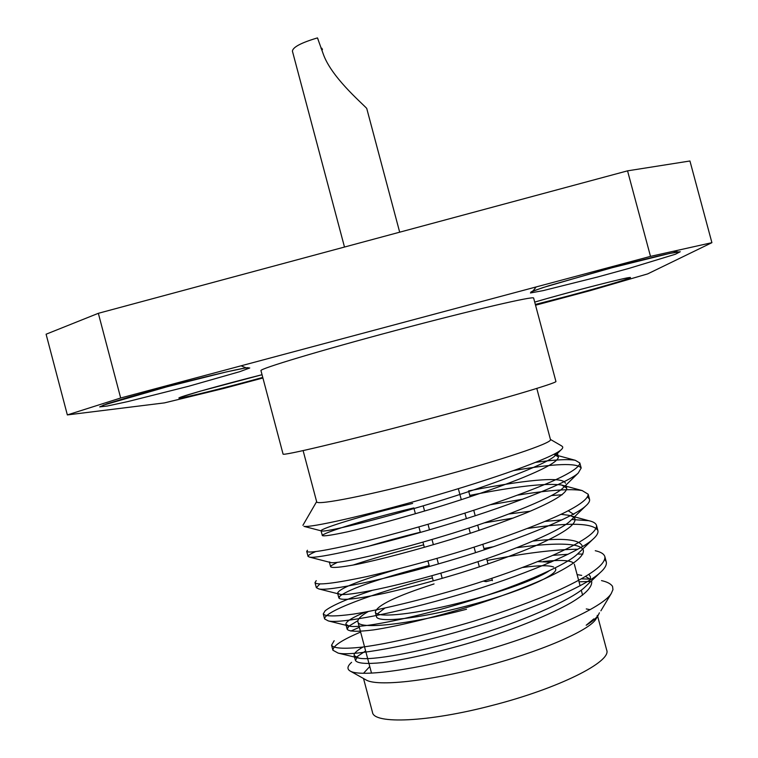 <?xml version="1.0" encoding="UTF-8"?>
<svg xmlns="http://www.w3.org/2000/svg" width="758" height="758" viewBox="0 0 758 758"><rect width="100%" height="100%" fill="white"/><g stroke="black" fill="none" stroke-linecap="round" stroke-linejoin="round"><path stroke-width="1.14" d="M536.806 388.437L550.479 439.612C552.591 442.88 500.365 460.513 435.452 477.767C370.558 495.059 316.474 505.709 316.683 501.824L303.115 450.622M321.155 530.856L303.958 526.365C310.676 527.767 364.02 516.018 428.516 497.504C493.155 478.999 551.521 458.258 561.024 449.882C563.118 448.063 563.308 446.765 561.583 445.979M555.917 381.445C557.86 382.79 496.604 400.935 420.406 421.202C344.217 441.488 282.042 456.183 283.056 454.051L260.96 370.634C258.942 368.985 320.084 350.566 396.226 330.317C472.357 310.05 534.57 295.648 533.632 298.074L555.917 381.445M535.546 305.218L590.425 290.57L647.645 273.903L711.904 242.674L650.497 256.375L120.674 397.997L67.348 414.92L164.448 402.886L224.103 388.352L262.912 377.996M650.497 256.375L627.548 170.844L689.941 160.99L711.904 242.674M627.548 170.844L98.341 313.31L120.674 397.997M98.341 313.31L46.096 334.212L67.348 414.92M360.628 632.058C342.152 639.885 332.914 645.949 332.904 650.231L338.144 653.093C351.352 656.466 407.738 646.621 467.231 629.064C525.919 612.17 585.176 586.654 599.929 572.859C604.893 568.519 606.997 564.824 606.239 561.782L604.856 559.423M582.864 554.089L577.53 554.022M568.121 554.269L552.781 555.349M432.448 577.909C370.776 593.618 323.581 612.085 324.614 618.945L328.299 620.916C339.461 623.91 396.387 613.213 458.069 594.954C518.879 577.321 579.51 551.957 592.841 539.317C596.811 535.84 598.488 532.912 597.882 530.515C593.107 522.944 569.665 522.262 527.577 528.459M319.885 583.973L316.332 587.677L318.748 588.919C327.74 591.458 385.092 579.813 448.916 560.854C511.84 542.482 573.73 517.439 585.602 506.06C588.691 503.359 589.999 501.095 589.535 499.266L587.658 497.03M562.199 494.737L551.417 495.58M522.849 499.171L490.72 504.686M315.593 551.635C310.42 553.89 307.9 555.481 308.051 556.41L309.482 557.092C316.181 559.12 373.855 546.423 439.782 526.772C504.79 507.652 567.894 483.073 578.221 473.087L581.178 468.027C577.084 462.683 554.685 463.517 513.99 470.51M591.392 621.19L586.19 625.255L593.865 618.869M363.054 647.01C356.724 650.601 353.749 653.443 354.138 655.556L358.752 658.077C370.378 661.014 418.473 652.591 469.42 637.355C519.41 622.83 570.755 600.317 584.342 587.649L586.588 585.527M590.34 579.794L590.435 576.847L589.004 574.469M365.204 612.113C352.243 617.562 345.79 621.626 345.856 624.327L349.116 626.07C359.008 628.685 407.577 619.532 460.381 603.69C512.152 588.521 564.757 566.065 577.17 554.363L579.131 552.478M582.22 546.698L582.097 545.637C578.733 539.326 562.445 537.792 533.244 541.032M493.638 546.707L483.926 548.489M427.957 561.005L426.962 561.252M396.898 569.343C358.875 580.656 339.11 588.578 337.585 593.116L339.736 594.215C347.78 596.451 396.728 586.493 451.351 570.035C504.913 554.212 558.665 531.974 569.855 521.324L571.56 519.666M573.759 514.445L568.282 510.75M530.259 511.205L509.016 514M420.302 532.211C400.328 537.138 382.714 541.932 367.45 546.584M337.471 562.284L331.407 565.544L330.602 566.766L329.323 561.915L330.602 562.531C336.685 564.303 385.936 553.473 442.34 536.399C497.665 519.922 552.506 498.025 562.417 488.512L563.876 487.091M565.43 483.272C563.099 475.664 521.466 480.563 468.596 490.928M412.646 503.435C360.211 515.933 321.117 528.525 321.051 530.733M321.695 530.998C325.722 532.249 375.182 520.462 433.339 502.781C490.407 485.651 546.31 464.209 554.865 455.946L557.168 452.507M586.19 625.255C592.282 621.475 596.3 618.13 598.242 615.231L599.407 612.796M365.64 650.961L357.966 656.03L355.426 660.417C357.245 663.449 366.19 664.188 382.278 662.625C405.653 659.782 443.089 651.046 478.44 640.311C514.265 629.225 550.213 614.634 570.945 602.771C585.157 594.319 592.083 587.298 591.723 581.699L591.439 580.912M590.435 579.434L585.621 576.516M581.699 575.388L577.103 574.592M357.899 620.669L349.002 626.07L347.145 629.187C348.813 631.67 357.615 631.907 373.571 629.898C396.775 626.468 434.097 617.363 469.439 606.618C497.172 597.939 522.148 588.701 544.358 578.894C570.916 566.596 583.935 557.13 583.395 550.498C582.675 548.129 579.936 546.414 575.17 545.362C563.763 543.126 544.339 543.912 516.899 547.712M429.142 565.487C380.156 578.288 350.49 588.426 340.152 595.902L338.873 597.967C340.645 600.753 355.758 599.218 384.211 593.362C407.662 588.019 433.093 581.215 460.513 572.925C488.256 564.265 513.27 555.216 535.555 545.779C562.237 534.002 575.407 525.171 575.057 519.296C574.498 517.43 572.309 516.075 568.472 515.241L560.996 514.331M513.308 518.065L484.57 522.83M330.602 566.766C331.985 568.149 340.531 567.391 356.241 564.483C379.133 559.868 416.246 550.024 451.56 539.26C479.293 530.628 504.345 521.769 526.725 512.692C553.548 501.436 566.88 493.25 566.728 488.124L561.602 485.016C546.158 482.893 515.554 486.352 469.789 495.4M413.84 507.907C364.949 519.618 327.807 531.424 322.785 534.977L322.339 535.584C323.571 536.418 331.976 535.157 347.552 531.813C370.264 526.611 407.264 516.397 442.568 505.633C470.301 497.011 495.4 488.351 517.875 479.634C544.831 468.899 558.343 461.338 558.409 456.96L554.553 454.686L575.284 460.296C567.827 458.997 554.657 459.68 535.773 462.333M601.511 580.609C607.12 581.841 610.787 583.764 612.53 586.379L612.966 589.601L611.327 593.353C603.453 607.404 544.073 634.029 477.085 652.657C415.422 670.11 361.016 677.112 350.518 671.237C346.794 669.267 347.155 666.291 351.598 662.331M590.131 579.121L581.538 578.856M359.368 627.302L350.831 631.073M334.164 640.728L331.568 645.191C333.529 648.431 343.734 649.075 362.163 647.124C389.025 643.656 432.325 633.555 473.352 621.304C505.558 611.393 534.485 600.791 560.134 589.497C590.728 575.284 605.642 564.359 604.893 556.723C604.041 553.946 600.829 551.938 595.257 550.715M577.795 549.237C554.714 549.417 524.498 553.169 487.119 560.494M371.808 590.539C347.297 598.829 331.739 605.576 325.135 610.796L323.278 613.904C325.068 616.519 335.112 616.586 353.389 614.113C380.061 609.963 423.229 599.436 464.247 587.175C496.452 577.293 525.427 566.908 551.189 556.04C581.936 542.434 597.048 532.239 596.537 525.465C595.873 523.266 593.296 521.675 588.795 520.699L571.712 519.514M561.858 519.931L545.097 521.409M423.656 544.85C396.159 551.786 372.548 558.551 352.84 565.146M316.238 580.647L314.996 582.627C316.816 585.508 334.089 583.499 366.825 576.592C393.885 570.367 423.324 562.521 455.151 553.065C496.708 540.463 538.663 525.019 563.052 513.356C579.766 505.131 588.142 498.755 588.18 494.225L582.144 490.559C570.689 488.55 549.209 490.075 517.723 495.126M307.473 550.261L306.715 551.369C308.316 553.406 325.39 550.659 357.966 543.145C384.893 536.503 414.266 528.44 446.074 518.965C487.631 506.382 529.681 491.374 554.25 480.392C571.087 472.689 579.614 466.89 579.842 462.996L575.284 460.296M591.647 581.443L579.027 581.793M365.422 679.585L366.379 680.115C377.598 686.521 427.133 681.423 481.595 667.144C538.957 652.42 589.25 630.703 595.968 619.03L596.527 618.092M597.086 616.728L597.285 615.363M590.131 609.669L586.275 608.93M369.762 666.538L363.556 673.237M363.527 678.514L372.491 712.34C373.722 724.373 428.232 722.241 491.809 705.537C558.457 688.577 612.047 661.535 606.675 650.032L597.645 616.226M573.664 563.109C570.31 560.247 560.238 559.698 543.467 561.47M368.265 611.535C360.846 615.837 357.388 619.267 357.909 621.835C358.278 629.86 407.946 624.715 466.54 609.261M548.915 570.992C535.091 580.277 491.79 595.409 449.882 605.254C407.918 615.155 376.394 617.742 375.314 612.142L376.48 616.529C376.859 623.199 418.189 618.822 466.407 606.097C516.88 593.088 558.883 575.076 555.595 568.87L555.33 567.856M553.615 567.022C548.811 565.184 538.55 565.326 522.812 567.467M384.875 608.106L377.276 613.942M537.848 561.612L550.905 562.19M375.314 612.142C376.726 605.481 396.301 596.072 434.05 583.935M321.051 48.446L321.847 48.228L322.463 49.668M344.492 247.042L292.408 51.118C292.91 47.129 301.267 42.723 317.469 37.9L323.116 53.61C330.876 76.492 360.732 102.017 366.72 108.385L399.684 232.185M318.123 39.435L317.469 37.9M492.207 580.06L486.134 581.651L483.519 581.159M479.369 566.908L477.966 561.678M475.55 552.677L474.072 547.181M470.339 533.31L468.937 528.08M466.388 518.633L464.919 513.138M461.3 499.721L458.325 488.683M423.191 505.813L424.565 511.053M428.033 524.299L429.473 529.804M432.003 539.469L433.377 544.708M436.968 558.409L438.418 563.914M440.834 573.133L442.208 578.373M491.895 578.401L492.368 580.666M535.337 304.46L567.41 296.189C604.893 286.202 638.985 275.969 628.638 277.665C619.381 279.058 565.98 292.929 534.712 302.091C572.119 291.11 630.372 276.405 629.367 277.655L628.041 277.798M597.456 277.049L629.348 268.285L675.387 254.243L680.258 251.732L669.826 253.39L612.113 267.716L548.574 285.794L532.097 291.328L530.458 292.967L543.079 290.636L597.456 277.049M181.143 397.021L199.989 391.251L262.041 374.717C226.993 383.453 182.081 395.989 179.172 397.798C175.24 399.864 210.317 391.516 245.488 382.117L262.761 377.427M188.581 386.277L239.85 371.647L249.761 367.971L245.185 368L226.149 371.97L160.914 388.304L128.936 397.145L107.096 403.777L99.677 406.885L107.371 406.013L127.827 401.579L188.581 386.277M316.636 501.625L302.916 525.303M550.422 439.422L561.631 445.912M673.303 251.286L678.656 251.969C677.14 251.315 642.945 259.274 601.265 270.644L542.775 287.642L530.903 292.01C531.349 292.815 533.092 291.129 536.114 286.95M241.11 365.801C245.924 367.99 248.321 368.634 248.283 367.725C247.08 367.033 213.908 374.376 170.91 385.661L103.107 405.227M338.144 653.093L358.752 658.077M599.929 572.859L584.342 587.649M328.299 620.916L349.116 626.07M592.841 539.317L577.17 554.363M318.748 588.919L339.736 594.215M585.602 506.06L569.855 521.324M309.482 557.092L330.602 562.531M578.221 473.087L562.417 488.512M554.865 455.946L561.024 449.882M591.733 581.708L591.505 580.855M583.395 550.498L582.94 548.82M575.057 519.306L574.412 516.899M566.728 488.124L565.923 485.092M558.409 456.96L557.206 452.479M355.426 660.417L354.138 655.556M347.145 629.187L345.856 624.327M338.873 597.967L337.585 593.116M322.339 535.574L321.079 530.837M357.966 656.03L356.667 657.319M349.002 626.07L347.922 627.131M575.17 545.362L577.539 545.997M340.152 595.902L339.3 596.745M568.472 515.241L588.795 520.699M331.407 565.544L330.782 566.169M561.602 485.016L582.144 490.559M306.715 551.369L308.051 556.41M314.996 582.627L316.332 587.677M323.278 613.904L324.614 618.945M331.568 645.191L332.904 650.241M579.832 462.996L581.187 468.027M588.18 494.225L589.535 499.266M596.537 525.474L597.882 530.515M604.893 556.742L606.239 561.782M595.968 619.03L598.242 615.231M600.886 610.815L611.346 593.372M366.379 680.115L350.518 671.237M357.909 621.835L371.505 673.095M574.346 564.246L580.088 585.754M581.263 590.15L582.599 595.172M485.092 580.647L486.115 581.632M433.254 580.922L431.861 575.692M429.407 566.472L427.948 560.977M424.319 547.323L422.926 542.103M420.358 532.419L418.899 526.933M415.393 513.744L414.001 508.523M488.048 563.98L486.655 558.75M484.286 549.844L482.818 544.348M479.103 530.392L477.711 525.161M475.219 515.8L473.759 510.305M470.168 496.822L468.776 491.591"/></g></svg>
